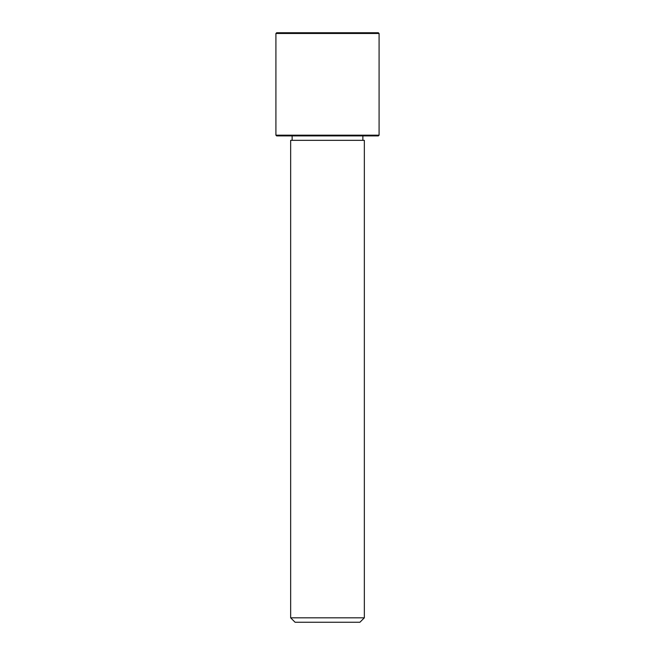 <?xml version="1.0" encoding="UTF-8"?>
<svg xmlns="http://www.w3.org/2000/svg" width="655" height="655" viewBox="0 0 655 655"><rect width="100%" height="100%" fill="white"/><g stroke="black" fill="none" stroke-linecap="round" stroke-linejoin="round"><path stroke-width="0.98" d="M295.168 140.334L364.344 140.334L364.344 617.829L290.656 617.829L290.656 140.334L295.168 140.334M290.656 617.829L295.077 622.25L359.923 622.25L364.344 617.829M275.919 135.176L276.656 135.912L378.344 135.912L379.081 135.176L379.081 33.487L275.919 33.487L275.919 135.176L379.081 135.176M275.919 33.487L276.656 32.75L378.344 32.75L379.081 33.487M362.87 140.334L362.87 135.912M292.13 140.334L292.13 135.912"/></g></svg>
